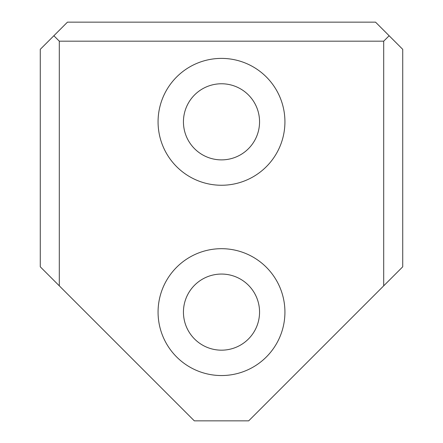 <?xml version="1.0" encoding="UTF-8"?>
<svg xmlns="http://www.w3.org/2000/svg" width="443" height="443" viewBox="0 0 443 443"><rect width="100%" height="100%" fill="white"/><g stroke="black" fill="none" stroke-linecap="round" stroke-linejoin="round"><path stroke-width="0.66" d="M59.301 285.835L40.274 266.808L40.274 49.334L67.458 22.15L375.542 22.15L402.726 49.334L402.726 266.808L383.699 285.835L383.699 41.177L59.301 41.177L59.301 285.835L194.316 420.85L248.684 420.85L383.699 285.835M158.068 312.116A63.432 63.432 0 0 0 253.213 367.048A63.432 63.432 0 0 0 253.213 257.184A63.432 63.432 0 0 0 158.068 312.116M158.068 121.825A63.432 63.432 0 0 0 253.213 176.757A63.432 63.432 0 0 0 253.213 66.893A63.432 63.432 0 0 0 158.068 121.825M53.863 35.745L59.301 41.177M383.699 41.177L389.137 35.745M183.441 121.825A38.059 38.059 0 0 0 240.527 154.784A38.059 38.059 0 0 0 240.527 88.866A38.059 38.059 0 0 0 183.441 121.825A38.059 38.059 0 0 0 240.527 154.784A38.059 38.059 0 0 0 240.527 88.866A38.059 38.059 0 0 0 183.441 121.825M183.441 312.116A38.059 38.059 0 0 0 240.527 345.075A38.059 38.059 0 0 0 240.527 279.156A38.059 38.059 0 0 0 183.441 312.116A38.059 38.059 0 0 0 240.527 345.075A38.059 38.059 0 0 0 240.527 279.156A38.059 38.059 0 0 0 183.441 312.116"/></g></svg>

